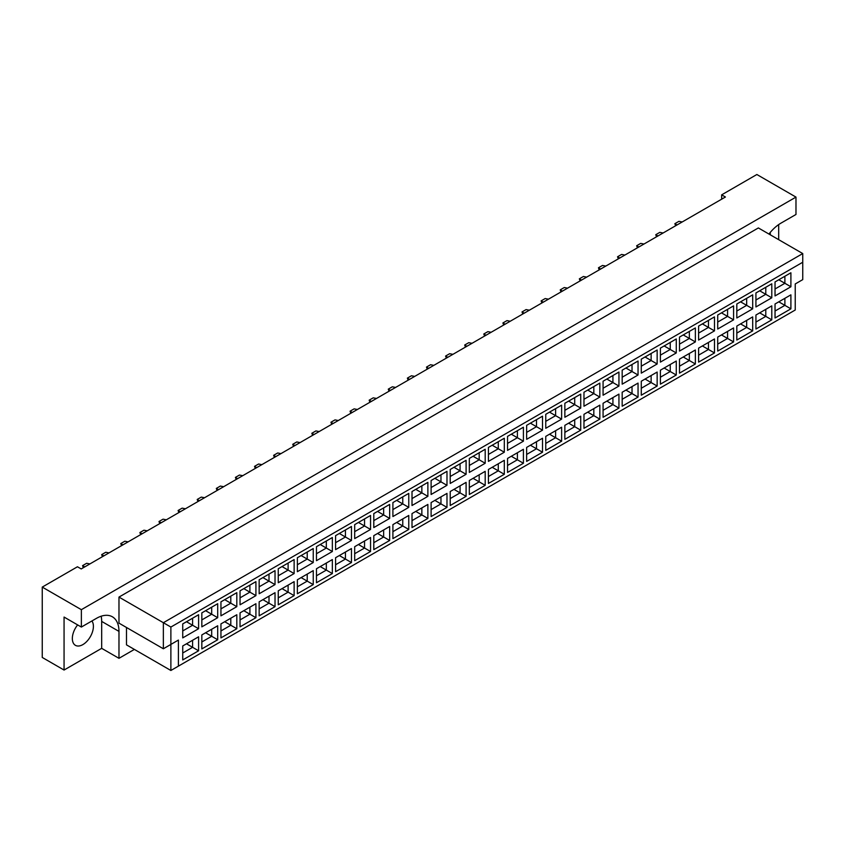 <?xml version="1.0" encoding="UTF-8"?>
<svg xmlns="http://www.w3.org/2000/svg" width="845" height="845" viewBox="0 0 845 845"><rect width="100%" height="100%" fill="white"/><g stroke="black" fill="none" stroke-linecap="round" stroke-linejoin="round"><path stroke-width="1.27" d="M77.645 624.899A14.893 8.598 120 0 0 75.427 645.337A14.893 8.598 120 0 0 82.873 644.598A14.893 8.598 120 0 0 92.031 633.137A14.893 8.598 120 0 0 91.904 620.969M770.07 232.65A14.893 8.598 -60 0 1 770.386 234.878M768.961 234.054A31.909 18.421 120 0 1 780.938 223.154L795.979 214.472L795.979 197.096L756.866 174.514L721.662 194.846L721.662 199.188M721.662 194.846L725.422 197.012L81.215 568.938L77.455 566.773L42.25 587.095L42.25 657.452L64.062 670.043L101.675 648.337L101.675 621.402A31.909 18.421 120 0 0 101.168 616.206M795.979 197.096L81.363 609.678L81.363 627.053L64.062 617.061L64.062 670.043M778.678 239.663L778.678 224.59M101.675 648.337L118.976 658.318L118.976 631.395A31.909 18.421 120 0 0 112.364 616.787A31.909 18.421 120 0 0 96.414 618.371L81.363 627.053M118.976 658.318L134.397 649.414M126.496 627.486L126.496 644.862L170.88 670.486L170.88 644.429L178.401 640.077L178.401 666.135L795.229 310.02L795.229 283.962L802.75 279.621L802.75 262.246L170.88 627.053L170.88 644.429L163.36 648.77L118.976 623.145L118.976 597.088L758.366 227.939L802.75 253.563L163.36 622.712L118.976 597.088M81.363 609.678L42.25 587.095M163.36 648.77L163.36 622.712L170.88 627.053M198.596 628.722L182.731 637.89L182.731 623.906L198.596 614.737L198.596 628.722L192.586 625.247L192.586 618.213L198.596 614.737M198.596 650.787L182.731 659.945L182.731 645.971L198.596 636.803L198.596 650.787L192.586 647.312L192.586 640.278L198.596 636.803M217.704 617.695L201.839 626.853L201.839 612.868L217.704 603.71L217.704 617.695L211.694 614.22L211.694 607.185L217.704 603.71M217.704 639.76L201.839 648.918L201.839 634.933L217.704 625.775L217.704 639.76L211.694 636.285L211.694 629.25L217.704 625.775M236.811 606.657L220.946 615.825L220.946 601.841L236.811 592.672L236.811 606.657L230.791 603.193L230.791 596.147L236.811 592.672M236.811 628.722L220.946 637.89L220.946 623.906L236.811 614.737L236.811 628.722L230.791 625.247L230.791 618.213L236.811 614.737M255.919 595.63L240.043 604.798L240.043 590.813L255.919 581.645L255.919 595.63L249.898 592.155L249.898 585.12L255.919 581.645M255.919 617.695L240.043 626.853L240.043 612.868L255.919 603.71L255.919 617.695L249.898 614.22L249.898 607.185L255.919 603.71M275.026 584.603L259.151 593.76L259.151 579.776L275.026 570.618L275.026 584.603L269.006 581.128L269.006 574.093L275.026 570.618M275.026 606.657L259.151 615.825L259.151 601.841L275.026 592.683L275.026 606.657L269.006 603.193L269.006 596.147L275.026 592.683M294.134 573.565L278.258 582.733L278.258 568.748L294.134 559.58L294.134 573.565L288.113 570.09L288.113 563.055L294.134 559.58M294.134 595.63L278.258 604.798L278.258 590.813L294.134 581.645L294.134 595.63L288.113 592.155L288.113 585.12L294.134 581.645M313.241 562.538L297.366 571.706L297.366 557.721L313.241 548.553L313.241 562.538L307.221 559.063L307.221 552.028L313.241 548.553M313.241 584.603L297.366 593.76L297.366 579.776L313.241 570.618L313.241 584.603L307.221 581.128L307.221 574.093L313.241 570.618M332.349 551.51L316.474 560.668L316.474 546.683L332.349 537.526L332.349 551.51L326.328 548.035L326.328 541.001L332.349 537.526M332.349 573.565L316.474 582.733L316.474 568.748L332.349 559.58L332.349 573.565L326.328 570.09L326.328 563.055L332.349 559.58M351.457 540.473L335.581 549.641L335.581 535.656L351.457 526.488L351.457 540.473L345.436 536.997L345.436 529.963L351.457 526.488M351.457 562.538L335.581 571.706L335.581 557.721L351.457 548.553L351.457 562.538L345.436 559.063L345.436 552.028L351.457 548.553M370.554 529.445L354.689 538.614L354.689 524.629L370.554 515.461L370.554 529.445L364.544 525.97L364.544 518.936L370.554 515.461M370.554 551.51L354.689 560.668L354.689 546.683L370.554 537.526L370.554 551.51L364.544 548.035L364.544 541.001L370.554 537.526M389.661 518.418L373.796 527.576L373.796 513.591L389.661 504.433L389.661 518.418L383.651 514.943L383.651 507.908L389.661 504.433M389.661 540.473L373.796 549.641L373.796 535.656L389.661 526.488L389.661 540.473L383.651 536.997L383.651 529.963L389.661 526.488M408.769 507.38L392.904 516.548L392.904 502.564L408.769 493.395L408.769 507.38L402.759 503.905L402.759 496.871L408.769 493.395M408.769 529.445L392.904 538.614L392.904 524.629L408.769 515.461L408.769 529.445L402.759 525.97L402.759 518.936L408.769 515.461M427.876 496.353L412.011 505.511L412.011 491.526L427.876 482.368L427.876 496.353L421.856 492.878L421.856 485.843L427.876 482.368M427.876 518.418L412.011 527.576L412.011 513.591L427.876 504.433L427.876 518.418L421.856 514.943L421.856 507.908L427.876 504.433M446.984 485.326L431.108 494.483L431.108 480.499L446.984 471.341L446.984 485.326L440.963 481.851L440.963 474.805L446.984 471.341M446.984 507.38L431.108 516.548L431.108 502.564L446.984 493.395L446.984 507.38L440.963 503.905L440.963 496.871L446.984 493.395M466.091 474.288L450.216 483.456L450.216 469.471L466.091 460.303L466.091 474.288L460.071 470.813L460.071 463.778L466.091 460.303M466.091 496.353L450.216 505.511L450.216 491.526L466.091 482.368L466.091 496.353L460.071 492.878L460.071 485.843L466.091 482.368M485.199 463.261L469.324 472.418L469.324 458.434L485.199 449.276L485.199 463.261L479.178 459.786L479.178 452.751L485.199 449.276M485.199 485.326L469.324 494.483L469.324 480.499L485.199 471.341L485.199 485.326L479.178 481.851L479.178 474.816L485.199 471.341M504.307 452.223L488.431 461.391L488.431 447.406L504.307 438.238L504.307 452.223L498.286 448.748L498.286 441.713L504.307 438.238M504.307 474.288L488.431 483.456L488.431 469.471L504.307 460.303L504.307 474.288L498.286 470.813L498.286 463.778L504.307 460.303M523.414 441.196L507.539 450.364L507.539 436.379L523.414 427.211L523.414 441.196L517.393 437.721L517.393 430.686L523.414 427.211M523.414 463.261L507.539 472.418L507.539 458.434L523.414 449.276L523.414 463.261L517.393 459.786L517.393 452.751L523.414 449.276M542.522 430.168L526.646 439.326L526.646 425.341L542.522 416.184L542.522 430.168L536.501 426.693L536.501 419.659L542.522 416.184M542.522 452.223L526.646 461.391L526.646 447.406L542.522 438.238L542.522 452.223L536.501 448.758L536.501 441.713L542.522 438.238M561.629 419.131L545.754 428.299L545.754 414.314L561.629 405.146L561.629 419.131L555.609 415.655L555.609 408.621L561.629 405.146M561.629 441.196L545.754 450.364L545.754 436.379L561.629 427.211L561.629 441.196L555.609 437.721L555.609 430.686L561.629 427.211M580.726 408.103L564.861 417.272L564.861 403.287L580.726 394.119L580.726 408.103L574.716 404.628L574.716 397.594L580.726 394.119M580.726 430.168L564.861 439.326L564.861 425.341L580.726 416.184L580.726 430.168L574.716 426.693L574.716 419.659L580.726 416.184M599.834 397.076L583.969 406.234L583.969 392.249L599.834 383.091L599.834 397.076L593.824 393.601L593.824 386.566L599.834 383.091M599.834 419.131L583.969 428.299L583.969 414.314L599.834 405.146L599.834 419.131L593.824 415.655L593.824 408.621L599.834 405.146M618.941 386.038L603.077 395.207L603.077 381.222L618.941 372.053L618.941 386.038L612.921 382.563L612.921 375.529L618.941 372.053M618.941 408.103L603.077 417.272L603.077 403.287L618.941 394.119L618.941 408.103L612.921 404.628L612.921 397.594L618.941 394.119M638.049 375.011L622.173 384.169L622.173 370.184L638.049 361.026L638.049 375.011L632.028 371.536L632.028 364.501L638.049 361.026M638.049 397.076L622.173 406.234L622.173 392.249L638.049 383.091L638.049 397.076L632.028 393.601L632.028 386.566L638.049 383.091M657.156 363.984L641.281 373.141L641.281 359.157L657.156 349.999L657.156 363.984L651.136 360.509L651.136 353.474L657.156 349.999M657.156 386.038L641.281 395.207L641.281 381.222L657.156 372.053L657.156 386.038L651.136 382.563L651.136 375.529L657.156 372.053M676.264 352.946L660.389 362.114L660.389 348.129L676.264 338.961L676.264 352.946L670.243 349.471L670.243 342.436L676.264 338.961M676.264 375.011L660.389 384.169L660.389 370.195L676.264 361.026L676.264 375.011L670.243 371.536L670.243 364.501L676.264 361.026M695.372 341.919L679.496 351.076L679.496 337.092L695.372 327.934L695.372 341.919L689.351 338.444L689.351 331.409L695.372 327.934M695.372 363.984L679.496 373.141L679.496 359.157L695.372 349.999L695.372 363.984L689.351 360.509L689.351 353.474L695.372 349.999M714.479 330.881L698.604 340.049L698.604 326.064L714.479 316.896L714.479 330.881L708.459 327.416L708.459 320.371L714.479 316.896M714.479 352.946L698.604 362.114L698.604 348.129L714.479 338.961L714.479 352.946L708.459 349.471L708.459 342.436L714.479 338.961M733.587 319.854L717.711 329.022L717.711 315.037L733.587 305.869L733.587 319.854L727.566 316.379L727.566 309.344L733.587 305.869M733.587 341.919L717.711 351.076L717.711 337.092L733.587 327.934L733.587 341.919L727.566 338.444L727.566 331.409L733.587 327.934M752.694 308.826L736.819 317.984L736.819 303.999L752.694 294.842L752.694 308.826L746.674 305.351L746.674 298.317L752.694 294.842M752.694 330.881L736.819 340.049L736.819 326.064L752.694 316.907L752.694 330.881L746.674 327.416L746.674 320.371L752.694 316.907M771.791 297.789L755.926 306.957L755.926 292.972L771.791 283.804L771.791 297.789L765.781 294.313L765.781 287.279L771.791 283.804M771.791 319.854L755.926 329.022L755.926 315.037L771.791 305.869L771.791 319.854L765.781 316.379L765.781 309.344L771.791 305.869M790.899 286.761L775.034 295.93L775.034 281.945L790.899 272.777L790.899 286.761L784.889 283.286L784.889 276.252L790.899 272.777M790.899 308.826L775.034 317.984L775.034 303.999L790.899 294.842L790.899 308.826L784.889 305.351L784.889 298.317L790.899 294.842M778.794 301.834L784.889 305.351L775.034 311.034M778.794 279.769L784.889 283.286L775.034 288.979M759.687 312.861L765.781 316.379L755.926 322.072M759.687 290.796L765.781 294.313L755.926 300.007M740.579 323.899L746.674 327.416L736.819 333.099M740.579 301.834L746.674 305.351L736.819 311.034M721.472 334.926L727.566 338.444L717.711 344.137M721.472 312.861L727.566 316.379L717.711 322.072M702.364 345.954L708.459 349.471L698.604 355.164M702.364 323.888L708.459 327.416L698.604 333.099M683.256 356.991L689.351 360.509L679.496 366.191M683.256 334.926L689.351 338.444L679.496 344.137M664.149 368.019L670.243 371.536L660.389 377.229M664.149 345.954L670.243 349.471L660.389 355.164M645.041 379.046L651.136 382.563L641.281 388.256M645.041 356.991L651.136 360.509L641.281 366.191M625.944 390.084L632.028 393.601L622.173 399.284M625.944 368.019L632.028 371.536L622.173 377.229M606.837 401.111L612.921 404.628L603.077 410.321M606.837 379.046L612.921 382.563L603.077 388.256M587.729 412.138L593.824 415.655L583.969 421.349M587.729 390.084L593.824 393.601L583.969 399.284M568.622 423.176L574.716 426.693L564.861 432.376M568.622 401.111L574.716 404.628L564.861 410.321M549.514 434.203L555.609 437.721L545.754 443.414M549.514 412.138L555.609 415.655L545.754 421.349M530.406 445.23L536.501 448.758L526.646 454.441M530.406 423.176L536.501 426.693L526.646 432.376M511.299 456.268L517.393 459.786L507.539 465.479M511.299 434.203L517.393 437.721L507.539 443.414M492.191 467.296L498.286 470.813L488.431 476.506M492.191 445.23L498.286 448.748L488.431 454.441M473.084 478.333L479.178 481.851L469.324 487.533M473.084 456.268L479.178 459.786L469.324 465.468M453.976 489.361L460.071 492.878L450.216 498.571M453.976 467.296L460.071 470.813L450.216 476.506M434.879 500.388L440.963 503.905L431.108 509.598M434.879 478.333L440.963 481.851L431.108 487.533M415.772 511.426L421.856 514.943L412.011 520.626M415.772 489.361L421.856 492.878L412.011 498.571M396.664 522.453L402.759 525.97L392.904 531.663M396.664 500.388L402.759 503.905L392.904 509.598M377.557 533.48L383.651 536.997L373.796 542.691M377.557 511.426L383.651 514.943L373.796 520.626M358.449 544.518L364.544 548.035L354.689 553.718M358.449 522.453L364.544 525.97L354.689 531.663M339.341 555.545L345.436 559.063L335.581 564.756M339.341 533.48L345.436 536.997L335.581 542.691M320.234 566.572L326.328 570.09L316.474 575.783M320.234 544.518L326.328 548.035L316.474 553.718M301.126 577.61L307.221 581.128L297.366 586.81M301.126 555.545L307.221 559.063L297.366 564.756M282.019 588.638L288.113 592.155L278.258 597.848M282.019 566.572L288.113 570.09L278.258 575.783M262.911 599.675L269.006 603.193L259.151 608.875M262.911 577.61L269.006 581.128L259.151 586.81M243.804 610.703L249.898 614.22L240.043 619.913M243.804 588.638L249.898 592.155L240.043 597.848M224.707 621.73L230.791 625.247L220.946 630.94M224.707 599.665L230.791 603.193L220.946 608.875M205.599 632.768L211.694 636.285L201.839 641.968M205.599 610.703L211.694 614.22L201.839 619.913M186.491 643.795L192.586 647.312L182.731 653.005M186.491 621.73L192.586 625.247L182.731 630.94M802.75 262.246L802.75 253.563M178.401 640.077L170.88 644.429M170.88 670.486L178.401 666.135M675.62 225.763L674.87 223.682L678.936 221.337L682.2 221.96M674.87 223.682L677.056 224.939M656.512 236.801L655.762 234.709L659.829 232.364L663.103 232.998M657.949 235.966L655.762 234.709M637.415 247.828L636.655 245.747L640.721 243.402L643.996 244.025M636.655 245.747L638.841 247.004M599.2 269.893L598.45 267.802L602.506 265.457L605.78 266.09M598.45 267.802L600.626 269.069M560.985 291.947L560.235 289.867L564.291 287.522L567.565 288.156M560.235 289.867L562.411 291.124M522.77 314.013L522.02 311.932L526.086 309.587L529.35 310.21M522.02 311.932L524.196 313.189M484.555 336.078L483.805 333.986L487.871 331.641L491.135 332.275M483.805 333.986L485.991 335.254M446.35 358.132L445.59 356.051L449.656 353.706L452.931 354.34M445.59 356.051L447.776 357.308M408.135 380.197L407.385 378.116L411.441 375.771L414.715 376.395M407.385 378.116L409.561 379.373M618.308 258.855L617.547 256.774L621.614 254.429L624.888 255.063M619.734 258.031L617.547 256.774M580.092 280.92L579.343 278.839L583.399 276.495L586.673 277.118M581.518 280.096L579.343 278.839M541.877 302.985L541.127 300.894L545.183 298.549L548.458 299.183M543.303 302.161L541.127 300.894M503.662 325.04L502.912 322.959L506.979 320.614L510.243 321.248M505.099 324.216L502.912 322.959M465.447 347.105L464.697 345.024L468.764 342.679L472.038 343.302M466.884 346.281L464.697 345.024M427.243 369.17L426.482 367.089L430.549 364.734L433.823 365.367M428.668 368.346L426.482 367.089M389.027 391.235L388.277 389.144L392.333 386.799L395.608 387.433M390.453 390.401L388.277 389.144M350.812 413.289L350.062 411.209L354.118 408.864L357.393 409.498M352.238 412.466L350.062 411.209M312.597 435.355L311.847 433.274L315.914 430.929L319.178 431.552M314.034 434.531L311.847 433.274M274.382 457.42L273.632 455.328L277.699 452.983L280.973 453.617M275.819 456.596L273.632 455.328M369.92 402.262L369.17 400.181L373.226 397.837L376.5 398.46M369.17 400.181L371.346 401.438M331.705 424.327L330.955 422.236L335.021 419.891L338.285 420.525M330.955 422.236L333.131 423.503M293.49 446.382L292.74 444.301L296.806 441.956L300.07 442.59M292.74 444.301L294.926 445.558M255.285 468.447L254.525 466.366L258.591 464.021L261.865 464.644M254.525 466.366L256.711 467.623M217.07 490.512L216.32 488.421L220.376 486.076L223.65 486.709M216.32 488.421L218.496 489.688M178.855 512.577L178.105 510.486L182.161 508.141L185.435 508.774M178.105 510.486L180.281 511.743M140.64 534.631L139.89 532.551L143.946 530.206L147.22 530.84M139.89 532.551L142.066 533.808M102.425 556.697L101.675 554.616L105.741 552.271L109.005 552.894M101.675 554.616L103.861 555.873M236.177 479.474L235.417 477.393L239.484 475.048L242.758 475.682M237.603 478.65L235.417 477.393M197.962 501.539L197.212 499.458L201.268 497.113L204.543 497.737M199.388 500.715L197.212 499.458M159.747 523.604L158.997 521.523L163.053 519.179L166.328 519.802M161.173 522.78L158.997 521.523M121.532 545.669L120.782 543.578L124.849 541.233L128.113 541.867M122.969 544.845L120.782 543.578M83.317 567.724L82.567 565.643L86.634 563.298L89.908 563.932M84.753 566.9L82.567 565.643M101.675 621.402L118.976 631.395"/></g></svg>
